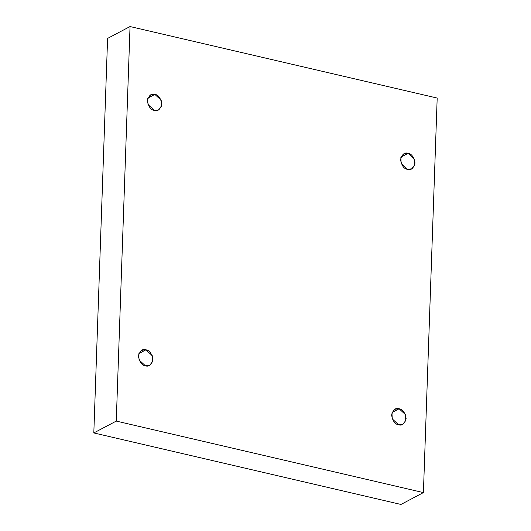 <?xml version="1.0" encoding="UTF-8"?>
<svg xmlns="http://www.w3.org/2000/svg" width="531" height="531" viewBox="0 0 531 531"><rect width="100%" height="100%" fill="white"/><g stroke="black" fill="none" stroke-linecap="round" stroke-linejoin="round"><path stroke-width="0.8" d="M401.024 157.063L408.054 153.353L403.819 153.837L400.859 157.534L401.184 163.462L407.496 169.316C404.045 168.971 401.715 165.745 400.513 159.645C402.12 154.196 404.635 152.098 408.054 153.353C411.505 153.698 413.835 156.924 415.036 163.024C413.43 168.473 410.914 170.57 407.496 169.316L411.731 168.831L414.691 165.134L414.366 159.207L408.054 153.353L401.024 157.063M392.104 412.487L399.133 408.777L394.898 409.262L391.944 412.959L392.263 418.886L398.575 424.74C395.124 424.395 392.801 421.169 391.593 415.069C393.199 409.62 395.714 407.523 399.133 408.777C402.584 409.122 404.914 412.348 406.122 418.448C404.509 423.897 401.994 425.995 398.575 424.74L402.817 424.256L405.77 420.559L405.452 414.631L399.133 408.777L392.104 412.487M138.923 353.54L145.952 349.829L141.711 350.314L138.757 354.011L139.076 359.938L145.394 365.793C141.943 365.447 139.613 362.222 138.405 356.122C140.018 350.672 142.534 348.575 145.952 349.829C149.397 350.175 151.727 353.4 152.935 359.5C151.322 364.95 148.813 367.047 145.394 365.793L149.629 365.308L152.583 361.611L152.264 355.684L145.952 349.829L138.923 353.54M147.844 98.116L154.866 94.405L150.631 94.89L147.678 98.587L147.996 104.514L154.309 110.368C150.864 110.023 148.534 106.797 147.326 100.698C148.939 95.248 151.448 93.151 154.866 94.405C158.318 94.75 160.647 97.976 161.855 104.083C160.243 109.525 157.727 111.623 154.309 110.368L158.55 109.884L161.504 106.187L161.185 100.259L154.866 94.405L147.844 98.116M437.186 98.062L423.406 492.595L400.958 504.45L423.406 492.595L116.262 421.09L130.042 26.55L437.186 98.062L130.042 26.55L107.594 38.405L130.042 26.55L116.262 421.09L93.814 432.938L116.262 421.09L423.406 492.595L437.186 98.062M107.594 38.405L93.814 432.938L400.958 504.45L93.814 432.938L107.594 38.405"/></g></svg>
